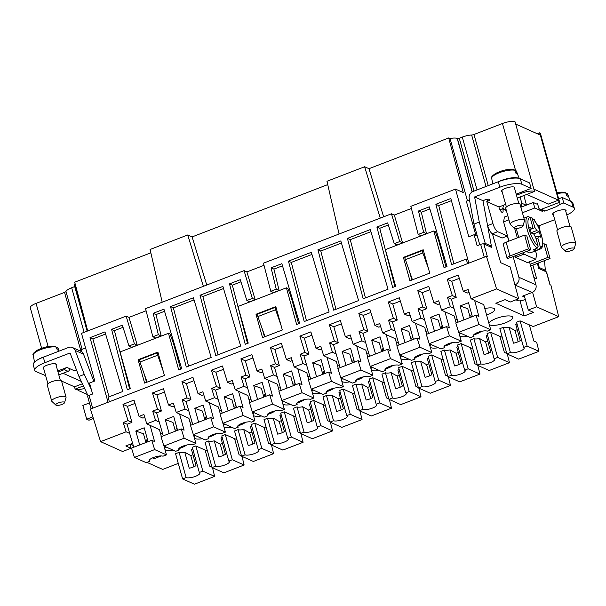 <?xml version="1.0" encoding="UTF-8"?>
<svg xmlns="http://www.w3.org/2000/svg" width="606" height="606" viewBox="0 0 606 606"><rect width="100%" height="100%" fill="white"/><g stroke="black" fill="none" stroke-linecap="round" stroke-linejoin="round"><path stroke-width="0.91" d="M392.43 321.915L397.271 320.051L393.362 318.301L388.522 320.173L392.43 321.915L399.089 344.897M404.997 342.617L401.119 328.717L409.535 325.467L413.421 339.368M426.669 334.262L424.738 327.338L415.443 323.187L419.928 339.224L417.079 337.959L396.839 345.761L399.733 355.071L419.973 347.268L417.079 337.959M415.443 323.187L412.088 321.506L409.202 312.196L404.361 314.06L399.301 297.766L388.302 302.008L393.362 318.301M404.361 314.06L408.27 315.809L410.103 315.105M400.339 301.106L392.794 304.015L388.302 302.008M397.271 320.051L392.794 304.015M190.829 425.215L188.898 418.299L176.248 412.466L185.05 409.073L182.164 399.755L186.072 401.505L192.731 424.48M185.05 409.073L188.625 410.671M245.029 378.765L247.589 387.931L244.013 386.333L241.12 377.015L245.029 378.765L249.869 376.902L245.392 360.865L240.9 358.858L245.96 375.152L249.869 376.902M161.347 436.585L159.416 429.662L146.773 423.829L143.88 414.519L139.039 416.39L133.987 400.089L122.98 404.331L128.04 420.632L131.949 422.374L127.472 406.338L122.98 404.331M135.017 403.429L127.472 406.338M275.813 306.613L282.335 329.982L262.534 337.618L256.012 314.249L275.813 306.613M506.889 353.866L499.852 328.664L503.374 327.308L510.403 352.51L506.889 353.866L518.683 359.138L538.923 351.328L527.129 346.056L520.092 320.862L533.174 326.52L558.694 316.68L536.636 306.825L532.568 292.251M459.295 278.366L451.75 281.275L447.258 279.268L458.257 275.026L463.317 291.319L467.226 293.069L469.059 292.365M109.375 401.763L108.057 402.27L90.021 337.671L104.974 331.899L122.745 391.529L108.095 397.18L109.375 401.763L467.529 263.633L466.256 259.05L467.923 259.792M404.8 258.027L403.407 257.406L409.936 280.767L429.737 273.132L423.208 249.77L403.407 257.406M123.2 422.496L126.093 431.805L129.669 433.404L127.109 424.245L123.2 422.496L128.04 420.632M127.109 424.245L131.949 422.374M178.27 463.401L162.703 469.408L146.97 462.378M132.676 443.297L125.775 445.955L130.994 448.281L122.632 451.508L100.573 441.653L90.453 409.058L108.057 402.27M81.992 352.003L81.333 349.639L85.59 347.995M380.621 326.475L378.788 327.179L374.879 325.43L379.72 323.566L382.606 332.876L386.189 334.474L390.446 350.594L387.598 349.329L367.365 357.131L370.251 366.441L390.491 358.638L387.598 349.329M487.421 224.75L487.656 225.591A7.439 2.303 68.9 0 0 492.42 233.734L500.67 262.686L510.146 266.92L518.63 298.781L510.267 302.008L505.056 299.675L495.814 303.242L524.251 315.938L520.031 300.841M515.964 299.811L517.918 300.682A4.962 1.401 164.4 0 0 524.213 299.826L525.304 299.409M161.279 455.932L154.212 458.651L153.848 457.363M424.465 319.71L420.89 318.112L417.996 308.802L421.905 310.545L428.571 333.527M434.479 331.247L430.593 317.347L439.017 314.097L442.895 327.998M456.144 322.892L454.212 315.968L444.925 311.817L449.402 327.854L446.561 326.589L426.321 334.391L429.215 343.708L449.447 335.898L446.561 326.589M444.925 311.817L441.569 310.136L438.676 300.826L433.835 302.689L437.752 304.439L439.577 303.735M429.813 289.736L422.268 292.645L417.784 290.638L422.837 306.931L426.745 308.681L422.268 292.645M421.905 310.545L426.745 308.681M529.379 325.005L533.856 341.042L536.696 342.314L538.923 351.328M517.229 329.694L515.047 330.535L518.168 341.708M445.978 266.867L438.653 240.612L435.313 231.643L433.798 230.962L385.401 249.634L395.635 286.282L392.65 287.433L376.894 227.03L379.742 228.295L388.348 224.977M266.405 428.2L264.065 427.336L268.541 443.372L270.943 444.448M256.012 314.249L257.406 314.87M311.901 335.216L304.348 338.125L299.864 336.118L310.863 331.876L315.923 348.17L319.832 349.92L321.665 349.207M370.857 312.476L363.312 315.385L358.82 313.378L363.88 329.672L367.789 331.421L363.312 315.385M363.88 329.672L359.04 331.543L362.949 333.285L367.789 331.421M362.949 333.285L369.607 356.267M375.515 353.987L371.637 340.087L380.06 336.838L383.939 350.738M270.602 365.645L274.51 367.395L279.351 365.532L274.874 349.495L270.382 347.488L275.442 363.782L270.602 365.645L273.488 374.962L264.693 378.356L261.8 369.046L256.959 370.91L260.868 372.652L262.701 371.948M333.83 326.755L329.338 324.748L334.398 341.042L338.307 342.791L333.83 326.755L341.375 323.846M256.959 370.91L251.899 354.616L240.9 358.858M334.398 341.042L329.558 342.913L333.467 344.655L338.307 342.791M451.387 299.175L453.947 308.34L450.372 306.742L447.478 297.432L451.387 299.175L456.227 297.311L452.318 295.561L447.478 297.432M152.523 457.901L154.212 458.651M270.382 347.488L281.381 343.246L286.441 359.54L290.35 361.29L292.183 360.578M513.214 277.919L513.229 279.434M524.66 297.099L522.516 296.145L532.197 292.41L514.759 284.934M515.138 284.79A5.954 5.401 -65.9 0 0 518.88 277.253L513.123 256.633L530.727 249.846L526.887 236.105L524.614 235.09L506.131 242.211A4.962 1.401 164.4 0 0 503.253 244.392L507.086 258.141A4.962 1.401 -15.6 0 1 509.972 255.959L528.447 248.831L530.727 249.846M507.086 258.141A4.962 1.401 -15.6 0 0 507.464 258.504L513.123 256.633M508.813 241.18L507.366 236.014L502.086 238.052L492.61 233.818M536.636 306.825L528.273 310.052L533.492 312.378L524.251 315.938M252.937 357.949L245.392 360.865M247.589 387.931L251.687 401.74M257.595 399.46L253.717 385.567L262.14 382.318L266.019 396.218M279.268 391.105L277.336 384.189L268.049 380.038L272.526 396.074L269.685 394.801L249.445 402.611L252.331 411.921L264.133 417.193L267.655 415.837L267.291 414.534M268.049 380.038L264.693 378.356M384.325 382.719L381.977 381.856L386.454 397.892L388.863 398.968M181.944 381.598L187.004 397.892L190.913 399.634L186.436 383.598L181.944 381.598L192.943 377.356L198.003 393.65L201.912 395.392L203.745 394.688M130.994 448.281L129.896 444.365M91.082 408.815L87.635 396.475A2.477 0.697 -15.6 0 1 89.074 395.385L92.597 394.021L89.521 383.03L94.801 380.992L81.499 333.338L126.146 316.12L128.995 317.392L137.267 345.162L131.79 347.268L128.949 345.996L122.359 325.195L111.58 329.353L127.328 389.764L130.313 388.613L120.079 351.957L168.483 333.292L178.717 369.948L181.702 368.796L163.938 309.158L153.159 313.317L158.333 334.663L152.863 336.777L145.531 308.643L244.066 270.64L246.907 271.912L255.179 299.682L249.71 301.788L246.869 300.523L240.279 279.714L229.5 283.873L245.248 344.284L248.233 343.132L237.999 306.477L286.403 287.812L287.918 288.486L291.251 297.463L298.584 323.718M286.403 287.812L296.637 324.468L299.622 323.316L281.858 263.678L271.079 267.837L276.253 289.191L279.101 290.456L273.92 269.109L282.487 265.807M355.972 384.159L363.009 409.353L359.487 410.709L352.45 385.514L355.972 384.159A7.439 2.098 164.4 0 0 361.638 384.007L367.653 387.385L370.766 398.559M361.638 384.007L366.115 400.043A7.439 2.098 164.4 0 0 372.872 397.438L368.395 381.401A7.439 2.098 164.4 0 0 369.539 380.371M467.529 263.633L486.451 256.338L496.572 288.926L518.63 298.781M491.095 246.233L491.398 247.316L483.815 243.93L487.398 256.755L486.451 256.338M249.786 402.475L247.854 395.559L235.211 389.726L232.318 380.409L227.477 382.28L231.394 384.022L233.219 383.318M215.547 390.135L218.107 399.301L214.532 397.703L211.638 388.385L215.547 390.135L220.387 388.264L216.478 386.522L211.426 370.228L215.91 372.228L220.387 388.264M413.807 371.349L411.459 370.486L415.936 386.522L418.345 387.598M399.309 375.175L397.127 376.015L400.248 387.189M241.12 377.015L245.96 375.152M533.886 277.525L536.689 278.775L532.871 265.117M262.209 328.717L264.481 336.868M359.04 331.543L361.926 340.852L353.131 344.246L350.238 334.936L345.397 336.8L349.306 338.549L351.139 337.837M308.833 354.162L304.916 352.412L300.076 354.283L303.992 356.025L308.833 354.162L304.348 338.125M303.992 356.025L310.651 379.008M316.559 376.727L312.681 362.827L321.097 359.578L324.975 373.478M338.231 368.365L336.3 361.449L327.005 357.298L331.482 373.334L328.641 372.061L308.401 379.871L311.295 389.181L323.089 394.453L326.611 393.097A7.439 2.098 164.4 0 1 326.051 392.552A7.439 2.098 164.4 0 1 331.482 388.885A7.439 2.098 164.4 0 1 339.815 388.007L343.329 386.651L331.535 381.379L311.295 389.181M327.005 357.298L323.649 355.616L320.756 346.306L315.923 348.17M558.694 316.68L550.899 285.123L549.953 284.699L546.37 271.874A2.477 0.697 -15.6 0 1 546.559 272.056L550.112 284.775M537.363 263.383L538.787 268.488L546.37 271.874M466.256 259.05L451.606 264.701L435.858 204.29L438.699 205.555L451.409 200.654M286.441 359.54L291.281 357.676L294.168 366.986L297.751 368.584L302.008 384.704L299.159 383.431L278.919 391.241L281.813 400.551L302.053 392.749L299.159 383.431M528.273 310.052L524.213 295.493M236.931 439.57L234.583 438.706L239.059 454.742L241.461 455.81M222.432 443.387L220.251 444.228L223.372 455.401M274.51 367.395L281.169 390.37M287.077 388.098L283.199 374.197L291.615 370.948L295.501 384.848M282.419 346.579L274.874 349.495M300.076 354.283L302.97 363.592L306.545 365.191M279.351 365.532L275.442 363.782M198.003 393.65L202.843 391.779L205.729 401.096L209.312 402.695L213.57 418.814L210.721 417.542L190.481 425.351L193.375 434.661L213.615 426.851L210.721 417.542M354.843 394.089L352.503 393.226L356.979 409.262L359.381 410.338M138.092 359.729L157.893 352.094L164.415 375.462L144.614 383.098L138.092 359.729L139.486 360.35M129.669 433.404L133.767 447.22M139.683 444.94L135.797 431.04L144.22 427.798L148.099 441.698M150.129 425.518L154.606 441.554L151.765 440.282L131.525 448.084L134.411 457.401L146.213 462.673L149.735 461.31L149.371 460.007M139.039 416.39L142.948 418.132L144.781 417.428M365.509 342.451L361.926 340.852M463.317 291.319L468.158 289.456L471.051 298.766L496.572 288.926M161.431 411.004L157.522 409.262L152.682 411.126L156.59 412.875L161.431 411.004L156.954 394.968L152.462 392.968L163.461 388.719L168.521 405.02L172.43 406.762L174.263 406.058M157.522 409.262L152.462 392.968M295.887 416.83L293.539 415.966L298.016 432.002L300.425 433.078M251.907 432.017L249.733 432.858L252.853 444.031M187.004 397.892L182.164 399.755M186.072 401.505L190.913 399.634M168.521 405.02L173.361 403.149L176.248 412.466M472.763 348.609L470.423 347.746L474.899 363.782L477.301 364.857M168.483 333.292L169.998 333.967L173.331 342.943L180.664 369.19M227.477 382.28L222.425 365.986L211.426 370.228M502.245 337.247L499.897 336.375L504.374 352.412L506.783 353.487M156.59 412.875L163.249 435.85M146.773 423.829L155.568 420.435L152.682 411.126M155.568 420.435L159.151 422.034M211.638 388.385L216.478 386.522M417.996 308.802L422.837 306.931M433.798 230.962L444.031 267.617L447.016 266.466L429.253 206.835L418.473 210.994L423.655 232.34L426.495 233.613L421.322 212.259L429.889 208.956M100.573 441.653L126.093 431.805M205.729 401.096L214.532 397.703M235.211 389.726L244.013 386.333M294.168 366.986L302.97 363.592M299.864 336.118L304.916 352.412M323.649 355.616L332.452 352.222L329.558 342.913M329.338 324.748L340.345 320.506L345.397 336.8M358.82 313.378L369.819 309.136L374.879 325.43M382.606 332.876L391.408 329.482L388.522 320.173M412.088 321.506L420.89 318.112M433.835 302.689L428.783 286.396L417.784 290.638M441.569 310.136L450.372 306.742M447.258 279.268L452.318 295.561M194.481 438.305A12.4 3.5 164.4 0 0 194.98 438.592A12.4 3.5 164.4 0 0 202.449 438.714M208.335 437.297A12.4 3.5 164.4 0 0 216.175 433.646M195.238 435.494A12.4 3.5 164.4 0 0 194.102 436.926M165.006 449.675A12.4 3.5 164.4 0 0 165.499 449.963A12.4 3.5 164.4 0 0 172.968 450.084M178.861 448.667A12.4 3.5 164.4 0 0 186.701 445.016M165.756 446.864A12.4 3.5 164.4 0 0 164.62 448.296M312.401 392.824A12.4 3.5 164.4 0 0 312.901 393.112A12.4 3.5 164.4 0 0 320.369 393.233M326.255 391.824A12.4 3.5 164.4 0 0 334.095 388.166M313.158 390.014A12.4 3.5 164.4 0 0 312.014 391.446M223.962 426.935A12.4 3.5 164.4 0 0 224.462 427.222A12.4 3.5 164.4 0 0 231.924 427.344M237.817 425.927A12.4 3.5 164.4 0 0 245.657 422.276M224.712 424.124A12.4 3.5 164.4 0 0 223.576 425.556M206.351 416.413A12.4 3.5 164.4 0 0 205.51 418.269A12.4 3.5 164.4 0 0 206.449 419.178A12.4 3.5 164.4 0 0 206.464 419.185M221.478 410.497A12.4 3.5 164.4 0 0 219.47 410.845M383.333 350.965A12.4 3.5 164.4 0 0 383.34 350.965A12.4 3.5 164.4 0 1 382.386 350.056A12.4 3.5 164.4 0 1 383.227 348.192M398.354 342.276A12.4 3.5 164.4 0 0 396.354 342.632M324.271 370.933A12.4 3.5 164.4 0 0 323.43 372.788A12.4 3.5 164.4 0 0 324.369 373.697A12.4 3.5 164.4 0 0 324.384 373.705M339.398 365.017A12.4 3.5 164.4 0 0 337.39 365.373M253.444 415.565A12.4 3.5 164.4 0 0 253.937 415.852A12.4 3.5 164.4 0 0 261.406 415.974M267.299 414.565A12.4 3.5 164.4 0 0 275.139 410.906M254.194 412.754A12.4 3.5 164.4 0 0 253.058 414.186M294.887 385.068A12.4 3.5 164.4 0 0 294.902 385.075A12.4 3.5 164.4 0 1 293.948 384.159A12.4 3.5 164.4 0 1 294.789 382.303M309.916 376.387A12.4 3.5 164.4 0 0 307.909 376.743M400.839 358.714A12.4 3.5 164.4 0 0 401.339 359.01A12.4 3.5 164.4 0 0 408.808 359.131M414.693 357.714A12.4 3.5 164.4 0 0 422.533 354.055M401.596 355.904A12.4 3.5 164.4 0 0 400.46 357.335M442.289 328.225A12.4 3.5 164.4 0 0 442.304 328.232A12.4 3.5 164.4 0 1 441.35 327.316A12.4 3.5 164.4 0 1 442.191 325.452M457.318 319.536A12.4 3.5 164.4 0 0 455.311 319.892M489.284 324.604A12.4 3.5 164.4 0 0 489.777 324.899A12.4 3.5 164.4 0 0 503.654 323.437A12.4 3.5 164.4 0 0 512.714 317.324A12.4 3.5 164.4 0 0 511.775 316.415A12.4 3.5 164.4 0 0 499.109 317.491A12.4 3.5 164.4 0 0 488.898 323.233M265.413 396.438A12.4 3.5 164.4 0 0 265.428 396.445A12.4 3.5 164.4 0 1 264.474 395.529A12.4 3.5 164.4 0 1 265.307 393.673M280.442 387.757A12.4 3.5 164.4 0 0 278.434 388.113M471.771 316.855A12.4 3.5 164.4 0 0 471.786 316.862A12.4 3.5 164.4 0 1 470.832 315.946A12.4 3.5 164.4 0 1 471.665 314.082M486.618 315.059A12.4 3.5 164.4 0 0 494.708 309.28A12.4 3.5 164.4 0 0 493.769 308.371A12.4 3.5 164.4 0 0 484.792 308.522M430.321 347.344A12.4 3.5 164.4 0 0 430.821 347.639A12.4 3.5 164.4 0 0 438.282 347.761M429.215 343.708L441.009 348.973L444.531 347.617L444.168 346.314A12.4 3.5 164.4 0 0 452.015 342.693M431.071 344.534A12.4 3.5 164.4 0 0 429.934 345.965M353.745 359.563A12.4 3.5 164.4 0 0 352.912 361.426A12.4 3.5 164.4 0 0 353.851 362.327A12.4 3.5 164.4 0 0 353.866 362.335M368.88 353.646A12.4 3.5 164.4 0 0 366.872 354.002M282.926 404.194A12.4 3.5 164.4 0 0 283.419 404.482A12.4 3.5 164.4 0 0 290.888 404.603M296.773 403.195A12.4 3.5 164.4 0 0 304.613 399.536M283.676 401.384A12.4 3.5 164.4 0 0 282.54 402.816M235.832 405.043A12.4 3.5 164.4 0 0 234.992 406.899A12.4 3.5 164.4 0 0 235.931 407.808A12.4 3.5 164.4 0 0 235.946 407.815M250.96 399.127A12.4 3.5 164.4 0 0 248.952 399.483M147.387 439.153A12.4 3.5 164.4 0 0 146.554 441.009A12.4 3.5 164.4 0 0 147.493 441.918A12.4 3.5 164.4 0 0 147.508 441.925M162.522 433.237A12.4 3.5 164.4 0 0 160.514 433.585M371.364 370.084A12.4 3.5 164.4 0 0 371.857 370.372A12.4 3.5 164.4 0 0 379.326 370.493M385.219 369.084A12.4 3.5 164.4 0 0 393.059 365.426M372.114 367.274A12.4 3.5 164.4 0 0 370.978 368.706M459.802 335.974A12.4 3.5 164.4 0 0 460.295 336.269A12.4 3.5 164.4 0 0 467.764 336.391M473.657 334.974A12.4 3.5 164.4 0 0 481.497 331.323M460.552 333.164A12.4 3.5 164.4 0 0 459.416 334.595M341.882 381.454A12.4 3.5 164.4 0 0 342.375 381.742A12.4 3.5 164.4 0 0 349.844 381.863M355.737 380.454A12.4 3.5 164.4 0 0 363.577 376.796M342.632 378.644A12.4 3.5 164.4 0 0 341.496 380.076M412.709 336.822A12.4 3.5 164.4 0 0 411.868 338.686A12.4 3.5 164.4 0 0 412.807 339.595A12.4 3.5 164.4 0 0 412.822 339.595M427.836 330.906A12.4 3.5 164.4 0 0 425.829 331.262M176.975 430.548A12.4 3.5 164.4 0 0 176.982 430.555A12.4 3.5 164.4 0 1 176.028 429.639A12.4 3.5 164.4 0 1 176.869 427.783M191.996 421.867A12.4 3.5 164.4 0 0 189.996 422.215M220.251 444.228L214.236 440.85A7.439 2.098 164.4 0 1 208.57 441.001L205.055 442.357L212.092 467.559L223.887 472.832L244.127 465.022L241.991 456.379M214.236 440.85L218.713 456.886A7.439 2.098 164.4 0 0 225.47 454.28L220.993 438.244A7.439 2.098 164.4 0 0 222.137 437.214M244.127 465.022L232.325 459.757L225.296 434.555L221.773 435.911L228.81 461.113A7.439 2.098 164.4 0 1 229.371 461.658A7.439 2.098 164.4 0 1 223.94 465.325A7.439 2.098 164.4 0 1 215.607 466.203L212.092 467.559M225.296 434.555L234.583 438.706M249.733 432.858L243.718 429.48A7.439 2.098 164.4 0 1 238.052 429.631L234.53 430.987L241.567 456.189L253.369 461.461L273.609 453.659L271.473 445.009M243.718 429.48L248.195 445.516A7.439 2.098 164.4 0 0 254.952 442.91L250.475 426.874A7.439 2.098 164.4 0 0 251.619 425.844M261.807 448.387L254.77 423.185L251.255 424.541L258.285 449.743L261.807 448.387L273.609 453.659M254.77 423.185L264.065 427.336M281.389 420.655L279.214 421.488L273.2 418.11A7.439 2.098 164.4 0 1 267.534 418.261L264.011 419.625L271.049 444.819L282.85 450.091L303.091 442.289L300.955 433.638M273.2 418.11L277.677 434.146A7.439 2.098 164.4 0 0 284.426 431.54L279.949 415.504A7.439 2.098 164.4 0 0 281.093 414.474M284.252 411.815L280.729 413.171L287.767 438.373L291.289 437.017L284.252 411.815L293.539 415.966M310.87 409.285L308.689 410.118L302.674 406.74A7.439 2.098 164.4 0 1 297.016 406.891L293.493 408.255L300.531 433.449L312.325 438.721L332.565 430.919L330.429 422.268M302.674 406.74L307.159 422.776A7.439 2.098 164.4 0 0 313.908 420.17L309.431 404.134A7.439 2.098 164.4 0 0 310.575 403.104M320.771 425.647L313.734 400.445L310.211 401.801L317.249 427.003L320.771 425.647L332.565 430.919M313.734 400.445L323.021 404.596L327.498 420.632L329.906 421.708M325.369 405.459L323.021 404.596M340.345 397.915L338.171 398.756L332.156 395.37A7.439 2.098 164.4 0 1 326.49 395.521L322.975 396.885L330.005 422.079L341.807 427.351L362.047 419.549L359.911 410.906M332.156 395.37L336.633 411.406A7.439 2.098 164.4 0 0 343.39 408.808L338.913 392.771A7.439 2.098 164.4 0 0 340.057 391.741M350.245 414.277L343.208 389.075L339.693 390.431L346.73 415.633L350.245 414.277L362.047 419.549M343.208 389.075L352.503 393.226M369.827 386.545L367.653 387.385M372.69 377.705L369.175 379.061L376.205 404.263L379.727 402.907L372.69 377.705L381.977 381.856M397.127 376.015L391.12 372.637A7.439 2.098 164.4 0 1 385.454 372.788L381.931 374.144L388.969 399.346L400.771 404.611L421.011 396.809L418.875 388.166M391.12 372.637L395.597 388.673A7.439 2.098 164.4 0 0 402.346 386.067L397.869 370.031A7.439 2.098 164.4 0 0 399.013 369.001M402.172 366.335L398.65 367.698L405.687 392.893L409.209 391.537L402.172 366.335L411.459 370.486M428.79 363.805L426.609 364.645L420.594 361.267A7.439 2.098 164.4 0 1 414.928 361.418L411.413 362.774L418.451 387.976L430.245 393.241L450.485 385.439L448.349 376.796M420.594 361.267L425.071 377.303A7.439 2.098 164.4 0 0 431.828 374.697L427.351 358.661A7.439 2.098 164.4 0 0 428.495 357.631M438.683 380.167L431.654 354.964L428.131 356.328L435.169 381.522L438.683 380.167L450.485 385.439M431.654 354.964L440.941 359.116L445.418 375.152L447.819 376.228M443.289 359.979L440.941 359.116M458.265 352.434L456.091 353.275L450.076 349.897A7.439 2.098 164.4 0 1 444.41 350.048L440.888 351.404L447.925 376.606L459.727 381.878L479.967 374.069L477.831 365.426M450.076 349.897L454.553 365.933A7.439 2.098 164.4 0 0 461.31 363.327L456.833 347.291A7.439 2.098 164.4 0 0 457.977 346.261M461.128 343.594L457.613 344.958L464.643 370.152L468.165 368.796L461.128 343.594L470.423 347.746M487.747 341.064L485.573 341.905L479.558 338.527A7.439 2.098 164.4 0 1 473.892 338.678L470.37 340.034L477.407 365.236L489.209 370.508L509.449 362.699L507.313 354.055M479.558 338.527L484.035 354.563A7.439 2.098 164.4 0 0 490.792 351.957L486.307 335.921A7.439 2.098 164.4 0 0 487.451 334.891M497.647 357.426L490.61 332.232L487.088 333.588L494.125 358.782L497.647 357.426L509.449 362.699M490.61 332.232L499.897 336.375M503.374 327.308A7.439 2.098 164.4 0 0 509.032 327.157L515.047 330.535M509.032 327.157L513.517 343.193A7.439 2.098 164.4 0 0 520.266 340.587L515.789 324.551A7.439 2.098 164.4 0 0 516.933 323.521M520.092 320.862L516.57 322.218L523.607 347.42A7.439 2.098 164.4 0 1 524.167 347.965A7.439 2.098 164.4 0 1 518.736 351.631A7.439 2.098 164.4 0 1 510.403 352.51M471.051 298.766L474.627 300.364L478.884 316.491L476.043 315.218L455.803 323.021L458.689 332.338L470.491 337.603L474.013 336.247A7.439 2.098 164.4 0 1 473.445 335.701A7.439 2.098 164.4 0 1 478.884 332.035A7.439 2.098 164.4 0 1 487.209 331.156L490.731 329.8L478.929 324.528L458.689 332.338M490.731 329.8L483.694 304.598L474.407 300.455M463.961 319.877L460.075 305.977L468.499 302.727L472.377 316.627M460.075 305.977L467.756 308.712L470.203 317.468M453.947 308.34L458.045 322.157M430.593 317.347L438.274 320.082L440.721 328.838M401.119 328.717L408.792 331.452L411.239 340.208M394.991 331.081L391.408 329.482M397.188 345.632L395.256 338.709L385.969 334.557M371.637 340.087L379.318 342.822L381.757 351.578M353.131 344.246L356.707 345.844L360.964 361.964L358.123 360.699L337.883 368.501L340.769 377.811L361.009 370.008L358.123 360.699M367.706 356.995L365.774 350.079L356.487 345.928M346.041 365.357L342.155 351.457L350.579 348.208L354.457 362.108M342.155 351.457L349.836 354.192L352.283 362.949M333.467 344.655L340.125 367.637M336.027 353.821L332.452 352.222M312.681 362.827L320.354 365.562L322.801 374.319M308.749 379.735L306.818 372.819L297.531 368.668M283.199 374.197L290.88 376.932L293.319 385.689M277.071 376.561L273.488 374.962M253.717 385.567L261.398 388.302L263.845 397.059M228.121 410.83L224.235 396.93L232.659 393.688L236.537 407.588M224.235 396.93L231.916 399.672L234.363 408.429M218.107 399.301L222.213 413.11M220.311 413.845L218.38 406.929L209.085 402.778M198.639 422.2L194.761 408.3L203.177 405.058L207.063 418.958M194.761 408.3L202.434 411.042L204.881 419.799M169.157 433.57L165.279 419.67L173.702 416.428L177.581 430.328M165.279 419.67L172.96 422.412L175.399 431.161M135.797 431.04L143.478 433.782L145.925 442.531M192.95 454.758L190.769 455.598L184.762 452.22A7.439 2.098 164.4 0 1 179.096 452.371L175.573 453.727L182.611 478.929L194.412 484.202L214.645 476.392L212.517 467.749M184.762 452.22L189.239 468.256A7.439 2.098 164.4 0 0 195.988 465.65L191.511 449.614A7.439 2.098 164.4 0 0 192.655 448.584M202.851 471.127L195.814 445.925L192.291 447.281L199.329 472.483L202.851 471.127L214.645 476.392M195.814 445.925L205.101 450.076L209.578 466.112L211.986 467.181M207.449 450.94L205.101 450.076M193.981 380.689L186.436 383.598M456.091 353.275L459.212 364.448M529.5 261.807L535.939 284.873L518.88 277.253M532.197 292.41A5.954 5.401 -65.9 0 0 535.939 284.873M411.883 280.017L409.603 271.867M144.289 374.197L146.561 382.348M223.455 369.319L215.91 372.228M279.214 421.488L282.328 432.661M238.567 391.408L243.044 407.444L240.203 406.171L219.963 413.981L222.856 423.291L243.089 415.489L240.203 406.171M485.573 341.905L488.686 353.078M456.227 297.311L451.75 281.275M190.769 455.598L193.89 466.772M164.499 392.059L156.954 394.968M426.609 364.645L429.73 375.818M338.171 398.756L341.292 409.929M179.611 414.148L184.088 430.184L181.239 428.912L161.007 436.721L163.893 446.031L175.695 451.303L179.217 449.947A7.439 2.098 164.4 0 1 178.649 449.402A7.439 2.098 164.4 0 1 184.088 445.728A7.439 2.098 164.4 0 1 192.413 444.849L195.935 443.494L193.481 434.707M308.689 410.118L311.81 421.291M539.885 209.214L543.673 210.903A2.477 2.25 -65.9 0 0 545.324 210.933L541.537 209.237A2.477 2.25 -65.9 0 1 538.696 207.797L537.545 203.669L536.666 204.01L537.78 204.51M240.658 346.056L215.766 355.654L200.018 295.243L222.894 286.418L240.658 346.056M358.578 300.576L333.686 310.174L317.938 249.763L340.814 240.946L358.578 300.576M329.103 311.946L304.212 321.544L288.456 261.133L311.332 252.316L329.103 311.946M211.183 357.426L186.292 367.024L170.536 306.613L193.42 297.788L211.183 357.426M388.06 289.206L363.168 298.803L347.412 238.4L370.296 229.576L388.06 289.206M545.324 210.933L554.126 207.54A9.916 2.803 164.4 0 0 559.891 203.177L540.446 133.532A9.916 2.803 -15.6 0 0 539.688 132.805L540.332 135.1L515.691 124.094L515.047 121.798A9.916 2.803 164.4 0 0 502.457 123.503L473.975 134.487A2.477 0.697 -15.6 0 1 471.642 135.009L486.004 186.466M516.494 195.23L521.902 193.14A9.916 2.803 -15.6 0 1 534.492 191.443L533.856 189.148L558.497 200.162L559.133 202.449A9.916 2.803 164.4 0 1 559.891 203.177M520.88 207.26L522.523 206.623L520.607 206.26M541.537 209.237L559.133 202.449M539.688 132.805L537.28 133.737M523.826 195.556L526.493 205.093M526.781 194.42L548.377 204.063L558.497 200.162L540.332 135.1M526.205 205.207L521.827 203.252L521.198 206.032M520.084 197.003L521.827 203.252M74.932 286.486A1.485 0.417 -15.6 0 1 74.705 286.577L71.667 287.752A9.916 2.803 -15.6 0 0 65.971 291.463A2.477 0.697 -15.6 0 1 64.547 292.387L36.065 303.379A9.916 2.803 164.4 0 0 30.3 307.734L41.617 348.268M87.378 331.073L74.515 285.002A9.916 2.803 -15.6 0 1 75.091 283.608M150.841 252.823L74.712 282.184L87.711 330.944M162.188 302.22L150.076 249.49L187.746 234.961L192.11 236.908L327.725 184.61M339.072 234.007L326.96 181.277L364.63 166.748L368.986 168.695L448.713 137.948L450.061 138.547A9.916 2.803 -15.6 0 1 457.182 138.433L472.119 191.928M471.642 135.009A9.916 2.803 -15.6 0 0 462.302 137.092L459.265 138.266A1.485 0.417 -15.6 0 1 457.371 138.516L457.182 138.433M65.865 367.85A2.477 2.25 114.1 0 1 64.304 369.622L58.017 372.046M203.374 286.335L187.746 234.961M192.11 236.908L206.752 285.032M380.257 218.122L364.63 166.748M128.995 317.392L146.091 310.795M246.907 271.912L264.011 265.322M376.894 227.03L387.673 222.872L394.264 243.673L397.112 244.945L402.581 242.832L394.309 215.069L391.468 213.797L263.451 263.171L270.784 291.297L276.253 289.191M394.309 215.069L411.406 208.472M448.713 137.948L463.264 192.572L455.492 189.102L410.845 206.32L418.185 234.454L423.655 232.34M240.946 281.828L232.34 285.146L229.5 283.873M247.528 343.405L232.34 285.146M223.531 288.547L202.858 296.516L200.018 295.243M218.054 354.775L202.858 296.516M170.536 306.613L173.384 307.886L194.049 299.909M173.384 307.886L188.572 366.145M164.567 311.279L156 314.59L161.181 335.936L155.712 338.05L152.863 336.777M129.616 388.885L114.42 330.626L123.026 327.308M109.019 396.824L92.862 338.936L105.611 334.02M453.886 263.815L438.699 205.555M418.185 234.454L421.026 235.719L426.495 233.613M394.93 286.555L379.742 228.295M370.925 231.697L350.26 239.665L347.412 238.4M365.448 297.925L350.26 239.665M341.451 243.067L320.779 251.035L317.938 249.763M335.974 309.295L320.779 251.035M288.456 261.133L291.297 262.406L311.969 254.437M291.297 262.406L306.492 320.665M270.784 291.297L273.624 292.569L279.101 290.456M163.181 371.031L156.916 352.972L158.31 353.593M156.916 352.972L139.319 359.759L139.956 362.055L157.56 355.267M147.114 382.128L139.956 362.055M281.101 325.551L274.836 307.5L276.23 308.121M274.836 307.5L257.239 314.287L257.876 316.574L275.48 309.787M265.034 336.656L257.876 316.574M246.869 300.523L252.338 298.41L244.066 270.64M128.949 345.996L134.418 343.89L126.146 316.12M468.855 263.125L450.819 198.518L435.858 204.29M455.492 189.102L468.802 236.749L474.081 234.719L477.149 245.71L480.672 244.354A2.477 0.697 164.4 0 1 483.815 243.93M394.264 243.673L399.74 241.567L391.468 213.797M418.473 210.994L421.322 212.259M469.483 199.942L466.332 201.162L475.93 235.537M450.061 138.547L467.423 200.737M368.986 168.695L383.628 216.819M534.492 191.443L517.289 198.079M477.346 236.173L474.081 234.719M271.079 267.837L273.92 269.109M255.179 299.682L252.338 298.41M158.333 334.663L161.181 335.936M153.159 313.317L156 314.59M402.581 242.832L399.74 241.567M423.632 251.27L422.238 250.649L422.874 252.937L428.495 268.7M412.436 279.805L404.634 257.436L422.238 250.649M405.278 259.732L422.874 252.937M90.021 337.671L92.862 338.936M111.58 329.353L114.42 330.626M137.267 345.162L134.418 343.89M82.401 383.772L74.5 386.825L75.136 389.113L83.408 385.924M55.873 405.103A4.575 1.295 -15.6 0 1 58.737 402.778A4.575 1.295 -15.6 0 1 64.221 402.119A4.575 1.295 -15.6 0 1 64.562 402.679A4.575 1.295 -15.6 0 1 60.85 404.823A4.575 1.295 -15.6 0 1 56.1 405.247A4.575 1.295 -15.6 0 1 55.873 405.103L51.911 401.414A7.439 2.098 -15.6 0 1 51.715 401.104L47.238 385.068A7.439 2.098 -15.6 0 1 52.677 381.394A7.439 2.098 -15.6 0 1 61.001 380.523A7.439 2.098 -15.6 0 1 61.562 381.06L74.5 386.825M84.598 388.446A9.916 2.803 -15.6 0 1 75.136 389.113M81.302 381.439L63.024 373.273M69.743 368.69A2.477 2.25 114.1 0 1 68.099 371.319L64.304 369.622M58.812 374.902L68.099 371.319M507.366 236.014L497.7 231.697A7.439 2.303 -111.1 0 1 492.936 223.553L486.8 201.563L498.927 206.987A4.962 1.53 68.9 0 0 502.609 212.456A4.962 1.53 68.9 0 0 502.783 208.918L502.753 208.661A0.992 0.901 114.1 0 1 502.775 208.419L503.503 205.222M543.946 243.726L546.218 244.741L550.059 258.489L547.786 257.467L543.946 243.726L542.718 244.195M530.651 265.936A4.962 1.401 -15.6 0 0 531.583 265.61L550.059 258.489M530.182 264.254L547.786 257.467M507.805 215.728L504.397 217.046L503.594 221.902L508.957 241.12M514.835 255.974L515.653 257.361L527.402 262.61L535.765 259.391L536.568 254.535L535.537 250.854M515.653 257.361L524.008 254.141L535.765 259.391M523.198 252.747L524.008 254.141M503.594 221.902L508.949 219.834M516.524 228.576A17.354 5.363 68.9 0 0 517.622 233.643A17.354 5.363 68.9 0 0 518.804 237.325M526.872 251.331A17.354 5.363 68.9 0 0 530.5 252.8L540.181 249.066C542.658 247.695 543.309 245.915 542.135 238.044C539.931 228.886 536.522 222.129 531.909 217.759L534.931 227.636A6.393 1.977 68.9 0 1 536.658 230.583L539.226 231.727L540.764 237.226L538.189 236.075A6.393 1.977 68.9 0 1 537.855 238.105L540.416 247.271L539.484 249.18A17.354 5.363 68.9 0 0 540.181 249.066M514.683 228.47L517.319 237.9M528.902 216.478L527.69 216.675A17.354 5.363 68.9 0 0 527.303 229.909A17.354 5.363 68.9 0 0 537.211 248.165L533.25 249.687A17.354 5.363 68.9 0 0 535.53 250.702L539.484 249.18M528.387 216.562L530.098 217.456L532.659 226.621A6.393 1.977 68.9 0 0 532.326 228.644L529.75 227.492L531.288 232.992L533.863 234.143A6.393 1.977 68.9 0 0 535.583 237.082L538.189 236.075M536.06 238.794L537.855 238.105M534.318 235.083L533.947 233.764L531.371 232.613L536.658 230.583M533.947 233.764L539.226 231.727M531.371 232.613A6.393 1.977 -111.1 0 1 531.598 233.136M535.583 237.082L538.143 246.256L537.211 248.165M530.295 229.432L534.931 227.636M535.53 250.702L535.053 248.998M530.189 217.766L531.909 217.759M571.496 201.624L562.209 197.473L563.739 202.972L573.026 207.123L571.496 201.624A17.354 4.901 164.4 0 1 572.814 202.896L574.344 208.396A17.354 4.901 164.4 0 0 573.026 207.123M565.792 211.35A6.939 1.962 164.4 0 0 566.072 210.517A6.939 1.962 164.4 0 0 565.549 210.009A6.939 1.962 164.4 0 0 557.778 210.827A6.939 1.962 164.4 0 0 552.702 214.251A6.939 1.962 164.4 0 0 553.233 214.759A6.939 1.962 164.4 0 0 553.376 214.819M534.386 220.334A3.719 1.053 164.4 0 0 534.765 219.66A3.719 1.053 164.4 0 0 533.469 219.236M537.348 224.977L539.067 225.743L554.74 219.698M566.799 214.963A17.354 4.901 164.4 0 0 574.344 208.396M522.417 212.759L534.787 207.987L542.181 211.289L543.446 210.805M559.126 204.752L563.739 202.972M565.534 251.149L561.573 247.46A7.439 2.098 -15.6 0 1 561.368 247.142L556.891 231.106A7.439 2.098 -15.6 0 1 562.33 227.439A7.439 2.098 -15.6 0 1 570.655 226.561A7.439 2.098 -15.6 0 1 571.223 227.106L575.7 243.142A7.439 2.098 -15.6 0 1 575.692 243.514L574.215 248.725A4.575 1.295 -15.6 0 1 570.511 250.869A4.575 1.295 -15.6 0 1 565.754 251.293A4.575 1.295 -15.6 0 1 565.534 251.149A4.575 1.295 -15.6 0 1 568.39 248.824A4.575 1.295 -15.6 0 1 573.874 248.157A4.575 1.295 -15.6 0 1 574.215 248.725M561.368 247.142A7.439 2.098 -15.6 0 1 566.807 243.476A7.439 2.098 -15.6 0 1 575.139 242.597A7.439 2.098 -15.6 0 1 575.7 243.142M562.209 197.473L558.679 198.836M541.847 210.085L542.181 211.289M565.701 193.072L567.383 193.814L567.049 193.314L567.708 194.276A12.885 3.636 164.4 0 0 567.383 193.814L568.428 196.586A13.158 3.712 164.4 0 0 567.807 196.2A13.158 3.712 164.4 0 0 566.913 195.912L565.868 193.132A12.885 3.636 164.4 0 0 557.217 193.625M556.967 192.723L561.815 192.11L564.951 192.329L565.868 193.132M539.067 225.743L540.014 230.856M534.787 207.987L533.25 202.487L522.523 206.623M536.666 204.01L533.25 202.487M538.56 267.655L539.166 267.488L538.333 263.012M539.166 267.488L545.324 270.238L544.529 260.618M543.733 270.693L545.324 270.238M505.669 204.389L498.927 206.987M474.612 196.95L482.952 200.677L491.398 246.142L485.239 243.392L479.27 222.054L474.612 196.95L499.814 187.231A17.354 4.901 164.4 0 1 521.849 184.262L531.136 188.405L529.599 182.914L520.312 178.762A17.354 4.901 164.4 0 0 498.276 181.739L473.081 191.458A5.954 5.401 -65.9 0 0 469.218 198.48L473.975 224.099L479.732 244.718M518.584 178.27A13.635 3.848 164.4 0 0 518.456 178.209A13.635 3.848 164.4 0 0 498.814 181.535M514.517 170.21L516.206 170.945L515.865 170.445L516.532 171.415A12.885 3.636 164.4 0 0 516.206 170.945L517.244 173.725A13.158 3.712 164.4 0 0 516.623 173.331A13.158 3.712 164.4 0 0 515.729 173.043L514.683 170.271A12.885 3.636 164.4 0 0 500.382 172.339A12.885 3.636 164.4 0 0 491.708 178.338C490.731 177.581 492.034 175.952 495.61 173.445C502.306 170.18 508.358 168.854 513.767 169.468L514.683 170.271M482.952 200.677L484.838 199.957A3.719 1.053 164.4 0 1 489.837 199.586A3.719 1.053 164.4 0 1 487.678 201.222L486.8 201.563M528.447 248.831L524.614 235.09M491.398 246.142L489.792 246.597M479.27 222.054L473.975 224.099M514.615 188.489A6.939 1.962 164.4 0 0 514.895 187.655A6.939 1.962 164.4 0 0 514.365 187.14A6.939 1.962 164.4 0 0 506.593 187.958A6.939 1.962 164.4 0 0 501.518 191.39A6.939 1.962 164.4 0 0 502.048 191.897A6.939 1.962 164.4 0 0 502.192 191.951M531.136 188.405L516.198 194.17M514.35 228.288L510.388 224.591A7.439 2.098 -15.6 0 1 510.191 224.281L505.715 208.244A7.439 2.098 -15.6 0 1 511.153 204.57A7.439 2.098 -15.6 0 1 519.478 203.699A7.439 2.098 -15.6 0 1 520.039 204.245L524.516 220.281A7.439 2.098 -15.6 0 1 524.508 220.652L523.039 225.856A4.575 1.295 -15.6 0 1 519.327 228.007A4.575 1.295 -15.6 0 1 514.577 228.424A4.575 1.295 -15.6 0 1 514.35 228.288A4.575 1.295 -15.6 0 1 517.206 225.962A4.575 1.295 -15.6 0 1 522.69 225.296A4.575 1.295 -15.6 0 1 523.039 225.856M510.191 224.281A7.439 2.098 -15.6 0 1 515.63 220.607A7.439 2.098 -15.6 0 1 523.955 219.736A7.439 2.098 -15.6 0 1 524.516 220.281M485.239 243.392L483.565 243.854M77.757 389.514L77.985 390.317L87.272 394.468A17.354 4.901 164.4 0 0 87.461 394.544M76.477 369.91L74.333 370.736L66.94 367.433L57.721 370.993M91.294 389.378L84.257 374.402L78.954 376.447L70.054 352.98L44.859 362.699A17.354 4.901 164.4 0 0 34.777 370.327A17.354 4.901 164.4 0 0 36.095 371.599L45.639 375.652M44.859 362.699L43.321 357.199A17.354 4.901 164.4 0 0 33.239 364.835L34.777 370.327M43.321 357.199L68.523 347.48A5.954 5.401 114.1 0 1 72.485 347.549A5.954 5.401 114.1 0 1 75.174 350.457L83.514 354.177L93.832 381.371M45.155 356.495A13.635 3.848 164.4 0 0 36.678 360.456M56.04 347.026L57.729 347.768L57.396 347.268L58.055 348.23A12.885 3.636 164.4 0 0 57.729 347.768L58.774 350.541A13.158 3.712 164.4 0 0 58.146 350.154A13.158 3.712 164.4 0 0 57.252 349.867L56.206 347.094A12.885 3.636 164.4 0 0 41.905 349.162A12.885 3.636 164.4 0 0 33.232 355.161C32.254 354.404 33.557 352.775 37.133 350.268C43.829 347.003 49.881 345.678 55.29 346.284L56.206 347.094M84.257 374.402L75.174 350.457M72.485 347.549L80.825 351.275A5.954 5.401 114.1 0 1 83.514 354.177M56.138 365.304A6.939 1.962 164.4 0 0 56.419 364.471A6.939 1.962 164.4 0 0 55.888 363.964A6.939 1.962 164.4 0 0 48.116 364.782A6.939 1.962 164.4 0 0 43.049 368.206A6.939 1.962 164.4 0 0 43.571 368.713A6.939 1.962 164.4 0 0 43.715 368.774M51.715 401.104A7.439 2.098 -15.6 0 1 57.153 397.43A7.439 2.098 -15.6 0 1 65.478 396.559A7.439 2.098 -15.6 0 1 66.046 397.097A7.439 2.098 -15.6 0 1 66.031 397.475L64.562 402.679M78.954 376.447L88.09 395.87M93.392 418.519L88.968 420.223L86.696 419.208L82.855 405.459L89.438 402.922M92.869 416.822L86.696 419.208M133.259 445.395A5.954 5.401 114.1 0 1 132.237 445.069L130.305 444.206M77.985 390.317L80.674 389.279M379.727 402.907L391.529 408.179L389.393 399.536M296.766 403.164L297.129 404.467L293.615 405.823L281.813 400.551M359.487 410.709L371.289 415.981L391.529 408.179M414.686 357.684L415.049 358.987A7.439 2.098 164.4 0 1 414.489 358.441A7.439 2.098 164.4 0 1 419.928 354.775A7.439 2.098 164.4 0 1 428.253 353.896L431.775 352.54L429.321 343.753M363.009 409.353A7.439 2.098 164.4 0 0 371.334 408.482A7.439 2.098 164.4 0 0 376.773 404.808A7.439 2.098 164.4 0 0 376.205 404.263M414.928 361.418L421.965 386.613L418.451 387.976M409.209 391.537L421.011 396.809M385.454 372.788L392.491 397.983A7.439 2.098 164.4 0 0 400.816 397.112A7.439 2.098 164.4 0 0 406.255 393.438A7.439 2.098 164.4 0 0 405.687 392.893M392.491 397.983L388.969 399.346M421.965 386.613A7.439 2.098 164.4 0 0 430.298 385.742A7.439 2.098 164.4 0 0 435.729 382.068A7.439 2.098 164.4 0 0 435.169 381.522M444.41 350.048L451.447 375.243L447.925 376.606M326.49 395.521L333.527 420.723L330.005 422.079M468.165 368.796L479.967 374.069M208.57 441.001L215.607 466.203M451.447 375.243A7.439 2.098 164.4 0 0 459.772 374.372A7.439 2.098 164.4 0 0 465.211 370.698A7.439 2.098 164.4 0 0 464.643 370.152M473.892 338.678L480.929 363.88A7.439 2.098 164.4 0 0 489.254 363.002A7.439 2.098 164.4 0 0 494.693 359.328A7.439 2.098 164.4 0 0 494.125 358.782M480.929 363.88L477.407 365.236M399.733 355.071L411.535 360.343L415.049 358.987M527.129 346.056L523.607 347.42M333.527 420.723A7.439 2.098 164.4 0 0 341.852 419.844A7.439 2.098 164.4 0 0 347.291 416.178A7.439 2.098 164.4 0 0 346.73 415.633M237.81 425.904L238.173 427.207L234.651 428.563L222.856 423.291M297.016 406.891L304.045 432.093A7.439 2.098 164.4 0 0 312.378 431.214A7.439 2.098 164.4 0 0 317.809 427.548A7.439 2.098 164.4 0 0 317.249 427.003M304.045 432.093L300.531 433.449M208.328 437.267L208.691 438.577L205.176 439.933L193.375 434.661M291.289 437.017L303.091 442.289M267.534 418.261L274.571 443.463A7.439 2.098 164.4 0 0 282.896 442.585A7.439 2.098 164.4 0 0 288.335 438.918A7.439 2.098 164.4 0 0 287.767 438.373M274.571 443.463L271.049 444.819M238.052 429.631L245.089 454.833A7.439 2.098 164.4 0 0 253.414 453.955A7.439 2.098 164.4 0 0 258.853 450.288A7.439 2.098 164.4 0 0 258.285 449.743M245.089 454.833L241.567 456.189M232.325 459.757L228.81 461.113M208.691 438.577A7.439 2.098 164.4 0 1 208.131 438.032A7.439 2.098 164.4 0 1 213.57 434.358A7.439 2.098 164.4 0 1 221.894 433.487L225.409 432.123L222.963 423.336M179.096 452.371L186.125 477.573A7.439 2.098 164.4 0 0 194.458 476.695A7.439 2.098 164.4 0 0 199.897 473.028A7.439 2.098 164.4 0 0 199.329 472.483M186.125 477.573L182.611 478.929M331.535 381.379L328.641 372.061M343.329 386.651L340.875 377.864M340.769 377.811L352.571 383.083L356.093 381.727A7.439 2.098 164.4 0 1 355.525 381.182A7.439 2.098 164.4 0 1 360.964 377.515A7.439 2.098 164.4 0 1 369.289 376.637L372.811 375.281L361.009 370.008M372.811 375.281L370.357 366.494M390.491 358.638L402.293 363.911L398.771 365.266A7.439 2.098 164.4 0 0 390.446 366.145A7.439 2.098 164.4 0 0 385.007 369.811A7.439 2.098 164.4 0 0 385.575 370.357L382.053 371.713L370.251 366.441M402.293 363.911L399.839 355.124M326.248 391.794L326.611 393.097M431.775 352.54L419.973 347.268M134.411 457.401L154.651 449.591L166.453 454.864L162.931 456.22A7.439 2.098 164.4 0 0 154.606 457.098A7.439 2.098 164.4 0 0 149.167 460.765A7.439 2.098 164.4 0 0 149.735 461.31M444.531 347.617A7.439 2.098 164.4 0 1 443.963 347.071A7.439 2.098 164.4 0 1 449.402 343.405A7.439 2.098 164.4 0 1 457.735 342.526L461.249 341.17L449.447 335.898M461.249 341.17L458.795 332.383M478.929 324.528L476.043 315.218M154.651 449.591L151.765 440.282M166.453 454.864L163.999 446.077M311.401 389.234L313.855 398.021L310.333 399.377A7.439 2.098 164.4 0 0 302.008 400.248A7.439 2.098 164.4 0 0 296.569 403.922A7.439 2.098 164.4 0 0 297.129 404.467M195.935 443.494L184.133 438.221L163.893 446.031M184.133 438.221L181.239 428.912M225.409 432.123L213.615 426.851M238.173 427.207A7.439 2.098 164.4 0 1 237.605 426.662A7.439 2.098 164.4 0 1 243.044 422.988A7.439 2.098 164.4 0 1 251.376 422.117L254.891 420.753L252.437 411.966M254.891 420.753L243.089 415.489M252.331 411.921L272.571 404.119L284.373 409.383L280.851 410.747A7.439 2.098 164.4 0 0 272.526 411.618A7.439 2.098 164.4 0 0 267.087 415.292A7.439 2.098 164.4 0 0 267.655 415.837M272.571 404.119L269.685 394.801M284.373 409.383L281.919 400.596M385.204 369.054L385.575 370.357M313.855 398.021L302.053 392.749M473.65 334.944L474.013 336.247M178.846 448.637L179.217 449.947M355.73 380.424L356.093 381.727M533.856 189.148L515.691 124.094M48.109 346.526L36.065 303.379M64.547 292.387L81.007 351.359M92.657 408.209L89.074 395.385M74.705 286.577L87.15 331.164M71.667 287.752L84.113 332.33M65.971 291.463L82.128 349.336M484.255 257.186L480.672 244.354M462.302 137.092L477.051 189.92M459.265 138.266L474.013 191.095M457.371 138.516L472.263 191.844M521.902 193.14L521.607 192.087M515.501 170.21L502.457 123.503M473.975 134.487L488.247 185.603M502.753 208.661L499.988 209.729M506.184 209.941L502.775 208.419M506.343 210.509L502.783 208.918M540.416 247.271A15.87 4.909 68.9 0 0 541.325 235.075A15.87 4.909 68.9 0 0 532.371 218.471M530.098 217.456A15.87 4.909 68.9 0 0 529.189 229.651A15.87 4.909 68.9 0 0 538.143 246.256M521.849 184.262L520.312 178.762M499.814 187.231L498.276 181.739M487.656 225.591L492.936 223.553M487.678 201.222L487.141 199.306M492.42 233.734L497.7 231.697M509.972 255.959L506.131 242.211M132.35 443.418L132.759 443.6M569.988 226.364L565.406 209.949M567.708 194.276L570.299 201.094M516.532 171.415L519.183 178.391M518.804 203.502L514.221 187.087M58.055 348.23L59.138 351.101M60.327 380.318L55.744 363.903M66.046 397.097L61.562 381.06M557.565 229.833L552.983 213.418M506.389 206.964L501.806 190.549M491.708 178.338L492.723 183.876M523.917 218.13L527.69 216.675M47.912 383.787L43.329 367.372M33.232 355.161L34.512 362.13"/></g></svg>
